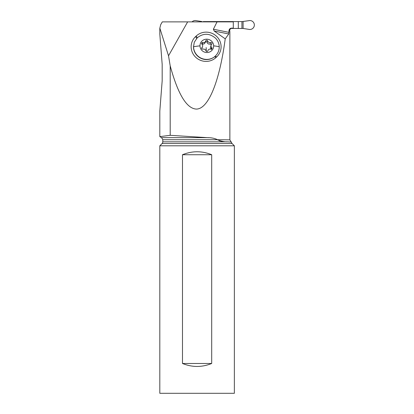 <?xml version="1.0" encoding="UTF-8"?>
<svg xmlns="http://www.w3.org/2000/svg" width="414" height="414" viewBox="0 0 414 414"><rect width="100%" height="100%" fill="white"/><g stroke="black" fill="none" stroke-linecap="round" stroke-linejoin="round"><path stroke-width="0.62" d="M248.71 20.7L242.195 21.585L248.71 20.7A4.471 4.456 90 0 1 251.07 20.7A4.471 4.456 90 0 0 248.71 20.7M238.309 28.442L230.401 28.442L243.101 28.462L248.71 29.327A4.471 4.456 90 0 0 254.186 26.196A4.471 4.456 90 0 0 251.07 20.7A4.471 4.456 90 0 1 254.186 26.196A4.471 4.456 90 0 1 248.71 29.327L243.096 28.462L238.309 28.442L238.309 21.585L203.233 21.585L207.248 21.585L207.248 21.88M194.047 20.7A4.471 4.456 90 0 0 192.044 21.88A4.471 4.456 90 0 1 196.407 20.7A4.471 4.456 90 0 0 194.047 20.7M202.016 21.564L196.407 20.7L202.016 21.564L202.016 21.88M241.936 21.585L238.309 21.585L241.936 21.585L241.936 28.442M229.879 31.423L229.879 139.839L217.562 139.725C214.726 138.312 211.342 137.619 207.409 137.66L161.605 137.66L159.814 136.625L170.201 135.311L159.814 136.625L159.814 111.071L162.179 80.735L162.179 64.418L159.814 34.083L159.814 28.157M160.648 24.85L159.845 28.157L168.519 55.807L170.201 65.847L170.201 135.311L207.409 137.66M160.616 24.83L162.298 21.88L217.039 21.88L213.391 29.228L214.204 31.04L225.226 38.838L228.761 33.974L228.978 30.532L229.682 30.532L230.132 29.151L230.934 28.442M228.978 30.532C229.309 28.949 230.22 28.152 231.705 28.147L233.294 28.147L233.294 21.88L217.039 21.88M168.519 55.807L187.645 21.88M170.201 65.847C177.891 94.056 186.559 108.463 196.205 109.073C208.206 109.332 219.425 82.184 225.226 38.838M208.449 137.733L207.724 137.681M229.682 31.423L229.682 30.532M216.672 56.925L216.03 57.525A14.707 14.273 -159.3 0 1 195.31 56.868A14.707 14.273 -159.3 0 1 195.574 36.613L196.21 36.018A14.707 14.273 -159.3 0 1 216.936 36.675A14.707 14.273 -159.3 0 1 216.672 56.925L215.244 56.133L214.286 56.977C211.766 58.819 208.941 59.683 205.815 59.58A12.974 12.591 -159.3 0 1 193.473 46.963L194.295 42.28L193.545 46.761A12.974 12.591 20.7 0 0 200.837 58.027A12.974 12.591 20.7 0 0 214.286 56.977M194.332 42.181L197.276 37.767C203.419 32.975 209.52 33.125 215.58 38.223C217.878 40.624 219.094 43.46 219.229 46.725C219.27 50.43 217.94 53.566 215.244 56.133M213.645 45.856A6.857 6.655 20.7 0 0 206.679 39.175A6.857 6.655 20.7 0 0 199.978 45.856A6.857 6.655 20.7 0 0 206.948 52.542A6.857 6.655 20.7 0 0 213.645 45.856A23.857 5.346 178.8 0 1 219.229 46.725M211.927 43.496A0.983 0.957 -159.3 0 1 211.647 44.179A2.422 2.349 20.7 0 0 211.714 47.538A0.983 0.957 -159.3 0 1 210.798 49.142A2.422 2.349 20.7 0 0 207.859 50.824A0.983 0.957 -159.3 0 1 205.965 50.824A2.422 2.349 20.7 0 0 202.953 49.142A0.983 0.957 -159.3 0 1 201.975 47.538A2.422 2.349 20.7 0 0 201.908 44.179A0.983 0.957 -159.3 0 1 202.824 42.57A2.422 2.349 20.7 0 0 205.763 40.893A0.983 0.957 -159.3 0 1 207.662 40.893A2.422 2.349 20.7 0 0 210.669 42.57A0.983 0.957 -159.3 0 1 211.927 43.496M201.732 43.956L202.286 43.993C203.709 44.36 204.687 43.796 205.225 42.311L206.193 41.519L207.124 42.311C207.626 43.801 208.63 44.36 210.131 43.993L211.414 44.852M211.507 49.576L210.431 47.739L211.109 45.002M202.513 46.715L201.768 48.567M219.182 140.744L219.472 140.822M219.994 140.941L220.419 141.024M221.164 141.158L221.552 141.221M217.562 139.839C221.516 141.36 224.792 142.023 227.379 141.831L231.4 142.095A2.386 2.386 0 0 0 231.4 142.1A2.386 2.386 0 0 0 232.083 143.518L234.365 145.8L234.365 393.3L159.814 393.3L159.814 145.8L234.365 145.8M159.814 145.8L162.097 143.518A2.386 2.386 0 0 0 162.795 141.831L162.795 139.725L217.562 139.725M231.281 142.085L228.456 141.904M182.481 363.482L182.481 154.732C192.22 150.784 201.96 150.784 211.699 154.732L211.699 363.482L182.481 363.482C192.22 367.43 201.96 367.43 211.699 363.482M211.699 154.732L182.481 154.732M238.309 21.585L207.248 21.585M203.233 21.88L203.233 21.585M243.096 28.462L243.096 21.564M228.978 32.37L213.391 29.228M214.204 31.04L228.761 33.974M197.276 37.767L196.21 36.018M216.03 57.525L214.592 56.723M195.574 36.613L196.65 38.383M193.545 46.761A23.857 5.346 -1.2 0 1 199.978 45.856M210.131 43.993L210.669 42.57M211.181 48.955L211.714 47.538M201.701 48.267L201.975 47.538M202.286 43.993L202.824 42.57M207.124 42.311L207.662 40.893M206.312 51.331A11.664 1.014 90 0 1 206.172 47.553M227.379 141.831L162.795 141.831M162.097 143.518L232.083 143.518M207.735 51.113L207.942 50.565M205.137 42.595L205.68 41.152M161.605 137.66L162.795 139.725M229.879 139.839L231.074 141.904"/></g></svg>
